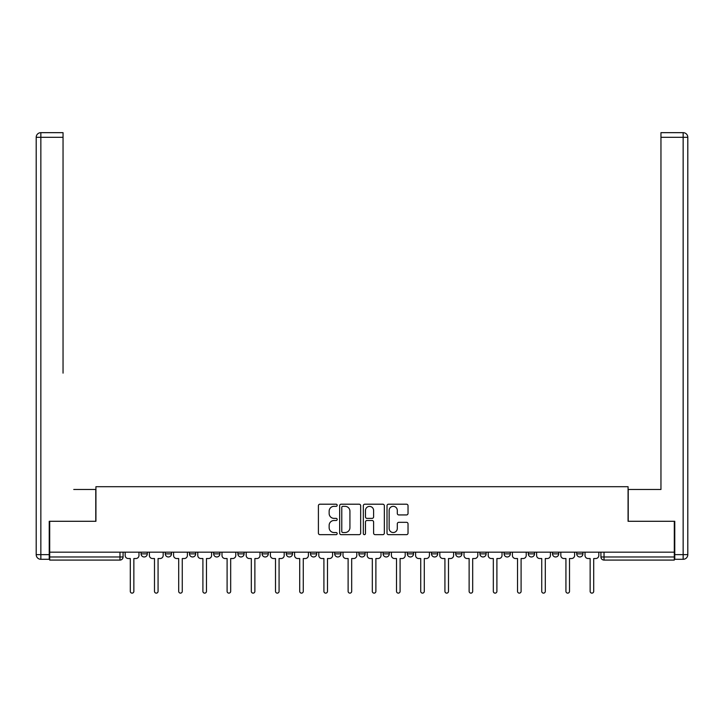 <?xml version="1.0" encoding="UTF-8"?>
<svg xmlns="http://www.w3.org/2000/svg" width="724" height="724" viewBox="0 0 724 724"><rect width="100%" height="100%" fill="white"/><g stroke="black" fill="none" stroke-linecap="round" stroke-linejoin="round"><path stroke-width="1.09" d="M337.176 505.271A1.068 1.068 0 0 0 336.108 504.203L319.936 504.203A1.52 1.52 0 0 0 318.406 505.723L318.406 533.136A1.52 1.52 0 0 0 319.936 534.656L336.108 534.656A1.068 1.068 0 0 0 337.176 533.597A1.068 1.068 0 0 0 336.108 532.529L334.017 532.529A4.869 4.869 0 0 1 329.149 527.651L329.149 525.371A4.869 4.869 0 0 1 334.017 520.502L336.108 520.502A1.068 1.068 0 0 0 337.176 519.434A1.068 1.068 0 0 0 336.108 518.366L334.017 518.366A4.869 4.869 0 0 1 329.149 513.488L329.149 511.207A4.869 4.869 0 0 1 334.017 506.338L336.108 506.338A1.068 1.068 0 0 0 337.176 505.271M407.304 552.168L407.304 553.869L413.504 553.869A3.104 3.104 0 0 1 410.408 556.973A3.104 3.104 0 0 1 407.304 553.869L407.304 552.168M334.696 552.168L334.696 553.869L340.904 553.869A3.104 3.104 0 0 1 337.8 556.973A3.104 3.104 0 0 1 334.696 553.869L334.696 552.168M286.288 552.168L286.288 553.869L292.496 553.869A3.104 3.104 0 0 1 289.392 556.973A3.104 3.104 0 0 1 286.288 553.869L286.288 552.168M262.088 552.168L262.088 553.869L268.296 553.869A3.104 3.104 0 0 1 265.192 556.973A3.104 3.104 0 0 1 262.088 553.869L262.088 552.168M213.68 552.168L213.68 553.869L219.888 553.869A3.104 3.104 0 0 1 216.784 556.973A3.104 3.104 0 0 1 213.68 553.869L213.68 552.168M406.508 514.936A1.52 1.52 0 0 0 408.028 513.416L408.028 505.723A1.52 1.52 0 0 0 406.508 504.203L388.535 504.203A1.52 1.52 0 0 0 387.014 505.723L387.014 533.136A1.52 1.52 0 0 0 388.535 534.656L406.508 534.656A1.52 1.52 0 0 0 408.028 533.136L408.028 523.85A1.52 1.52 0 0 0 406.508 522.321L398.815 522.321A1.52 1.52 0 0 0 397.295 523.85L397.295 528.457A4.072 4.072 0 0 1 393.223 532.529A4.072 4.072 0 0 1 389.141 528.457L389.141 510.411A4.072 4.072 0 0 1 393.223 506.338A4.072 4.072 0 0 1 397.295 510.411L397.295 513.416A1.52 1.52 0 0 0 398.815 514.936L406.508 514.936M49.694 552.168L49.694 521.289L95.93 521.289L95.93 486.7L628.07 486.7L628.07 521.289L674.306 521.289L674.306 552.168L49.694 552.168L49.694 556.973L123.08 556.973L123.08 552.168L123.08 556.973A3.104 3.104 0 0 1 119.976 560.077L49.694 560.077L49.694 556.973M360.67 505.723A1.52 1.52 0 0 0 359.14 504.203L341.176 504.203A1.52 1.52 0 0 0 339.656 505.723L339.656 533.136A1.52 1.52 0 0 0 341.176 534.656L359.14 534.656A1.52 1.52 0 0 0 360.67 533.136L360.67 505.723M364.86 504.203L382.824 504.203A1.52 1.52 0 0 1 384.344 505.723L384.344 533.136A1.52 1.52 0 0 1 382.824 534.656L375.132 534.656A1.52 1.52 0 0 1 373.611 533.136L373.611 522.022A1.52 1.52 0 0 0 372.091 520.502L366.987 520.502A1.52 1.52 0 0 0 365.466 522.022L365.466 533.597A1.068 1.068 0 0 1 364.398 534.656A1.068 1.068 0 0 1 363.33 533.597L363.33 505.723A1.52 1.52 0 0 1 364.86 504.203M600.92 552.168L600.92 556.973L674.306 556.973L674.306 560.077L604.024 560.077A3.104 3.104 0 0 1 600.92 556.973M674.306 552.168L674.306 556.973M582.92 553.869L582.92 552.168L582.92 553.869A3.104 3.104 0 0 1 579.824 556.973A3.104 3.104 0 0 1 576.72 553.869L582.92 553.869A3.104 3.104 0 0 1 579.824 556.973M576.72 552.168L576.72 553.869M558.72 552.168L558.72 553.869A3.104 3.104 0 0 1 555.616 556.973A3.104 3.104 0 0 1 552.512 553.869L558.72 553.869A3.104 3.104 0 0 1 555.616 556.973M552.512 552.168L552.512 553.869M534.52 552.168L534.52 553.869A3.104 3.104 0 0 1 531.416 556.973A3.104 3.104 0 0 1 528.312 553.869L534.52 553.869M528.312 552.168L528.312 553.869M510.32 552.168L510.32 553.869A3.104 3.104 0 0 1 507.216 556.973A3.104 3.104 0 0 1 504.112 553.869L510.32 553.869M504.112 552.168L504.112 553.869M486.112 552.168L486.112 553.869A3.104 3.104 0 0 1 483.008 556.973A3.104 3.104 0 0 1 479.912 553.869L486.112 553.869M479.912 552.168L479.912 553.869M461.912 552.168L461.912 553.869A3.104 3.104 0 0 1 458.808 556.973A3.104 3.104 0 0 1 455.704 553.869A3.104 3.104 0 0 0 458.808 556.973M455.704 552.168L455.704 553.869L461.912 553.869M437.712 552.168L437.712 553.869A3.104 3.104 0 0 1 434.608 556.973A3.104 3.104 0 0 1 431.504 553.869A3.104 3.104 0 0 0 434.608 556.973M431.504 552.168L431.504 553.869L437.712 553.869M413.504 552.168L413.504 553.869A3.104 3.104 0 0 1 410.408 556.973M389.304 552.168L389.304 553.869A3.104 3.104 0 0 1 386.2 556.973A3.104 3.104 0 0 1 383.096 553.869L389.304 553.869M383.096 552.168L383.096 553.869M365.104 552.168L365.104 553.869A3.104 3.104 0 0 1 362 556.973A3.104 3.104 0 0 1 358.896 553.869L365.104 553.869L365.104 552.168M358.896 552.168L358.896 553.869M340.904 552.168L340.904 553.869M316.696 552.168L316.696 553.869A3.104 3.104 0 0 1 313.592 556.973A3.104 3.104 0 0 1 310.496 553.869L316.696 553.869L316.696 552.168M310.496 552.168L310.496 553.869M292.496 552.168L292.496 553.869L292.496 552.168M268.296 553.869L268.296 552.168L268.296 553.869A3.104 3.104 0 0 1 265.192 556.973M244.088 552.168L244.088 553.869A3.104 3.104 0 0 1 240.992 556.973A3.104 3.104 0 0 1 237.888 553.869A3.104 3.104 0 0 0 240.992 556.973A3.104 3.104 0 0 0 244.088 553.869L244.088 552.168M237.888 552.168L237.888 553.869L244.088 553.869M219.888 552.168L219.888 553.869M195.688 552.168L195.688 553.869A3.104 3.104 0 0 1 192.584 556.973A3.104 3.104 0 0 1 189.48 553.869A3.104 3.104 0 0 0 192.584 556.973A3.104 3.104 0 0 0 195.688 553.869L189.48 553.869L189.48 552.168M165.28 552.168L165.28 553.869L171.488 553.869L171.488 552.168L171.488 553.869A3.104 3.104 0 0 1 168.384 556.973A3.104 3.104 0 0 1 165.28 553.869A3.104 3.104 0 0 0 168.384 556.973M141.08 552.168L141.08 553.869L147.28 553.869L147.28 552.168L147.28 553.869A3.104 3.104 0 0 1 144.176 556.973A3.104 3.104 0 0 1 141.08 553.869A3.104 3.104 0 0 0 144.176 556.973M342.85 506.338A1.068 1.068 0 0 0 341.782 507.397L341.782 531.461A1.068 1.068 0 0 0 342.85 532.529L345.058 532.529A4.869 4.869 0 0 0 349.927 527.651L349.927 511.207A4.869 4.869 0 0 0 345.058 506.338L342.85 506.338M373.611 510.483A4.072 4.072 0 0 0 369.539 506.411A4.072 4.072 0 0 0 365.466 510.483L365.466 516.846A1.52 1.52 0 0 0 366.987 518.366L372.091 518.366A1.52 1.52 0 0 0 373.611 516.846L373.611 510.483M125.171 555.426L125.171 552.168L125.171 555.426A3.104 3.104 48.4 0 0 128.275 558.53L130.293 558.53L130.293 591.336A1.783 1.783 48.4 0 0 132.076 593.128A1.783 1.783 48.4 0 0 133.859 591.336L133.859 558.53L135.877 558.53A3.104 3.104 48.4 0 0 138.981 555.426L138.981 552.168M128.275 558.53L130.293 558.53L130.293 591.336M133.859 591.336L133.859 558.53L135.877 558.53M149.379 555.426L149.379 552.168L149.379 555.426A3.104 3.104 48.4 0 0 152.483 558.53L154.493 558.53L154.493 591.336A1.783 1.783 48.4 0 0 156.284 593.128A1.783 1.783 48.4 0 0 158.067 591.336L158.067 558.53L160.085 558.53A3.104 3.104 48.4 0 0 163.181 555.426L163.181 552.168M173.579 555.426L173.579 552.168L173.579 555.426A3.104 3.104 48.4 0 0 176.683 558.53L178.701 558.53L178.701 591.336A1.783 1.783 48.4 0 0 180.484 593.128A1.783 1.783 48.4 0 0 182.267 591.336L182.267 558.53L184.285 558.53A3.104 3.104 48.4 0 0 187.389 555.426L187.389 552.168M49.232 554.647L49.232 559.299L40.852 559.299A4.652 4.652 0 0 1 36.2 554.647L36.2 137.316L40.852 137.316L40.852 132.664L63.042 132.664L63.042 137.316L40.852 137.316L40.852 554.647L49.232 554.647L49.232 521.289L95.776 521.289L95.776 489.487L73.748 489.487M63.042 137.316L63.042 373.132M40.852 132.664A4.652 4.652 0 0 0 36.2 137.316A4.652 4.652 0 0 1 40.852 132.664M650.252 489.487L660.958 489.487L660.958 132.664L683.148 132.664L660.958 132.664M674.768 554.647L683.148 554.647L683.148 137.316L687.8 137.316A4.652 4.652 0 0 0 683.148 132.664A4.652 4.652 0 0 1 687.8 137.316A4.652 4.652 0 0 0 683.148 132.664A4.652 4.652 0 0 1 687.8 137.316L687.8 554.647A4.652 4.652 0 0 1 683.148 559.299L674.768 559.299L674.768 521.289L628.224 521.289L628.224 489.487L660.958 489.487L660.958 373.132M152.483 558.53L154.493 558.53L154.493 591.336M158.067 591.336L158.067 558.53L160.085 558.53M176.683 558.53L178.701 558.53L178.701 591.336M182.267 591.336L182.267 558.53L184.285 558.53M197.779 555.426L197.779 552.168L197.779 555.426A3.104 3.104 48.4 0 0 200.883 558.53L202.901 558.53L202.901 591.336A1.783 1.783 48.4 0 0 204.684 593.128A1.783 1.783 48.4 0 0 206.467 591.336L206.467 558.53L208.485 558.53A3.104 3.104 48.4 0 0 211.589 555.426L211.589 552.168M221.987 555.426L221.987 552.168L221.987 555.426A3.104 3.104 48.4 0 0 225.083 558.53L227.101 558.53L227.101 591.336A1.783 1.783 48.4 0 0 228.884 593.128A1.783 1.783 48.4 0 0 230.675 591.336L230.675 558.53L232.685 558.53A3.104 3.104 48.4 0 0 235.789 555.426L235.789 552.168M246.187 555.426L246.187 552.168L246.187 555.426A3.104 3.104 48.4 0 0 249.291 558.53L251.309 558.53L251.309 591.336A1.783 1.783 48.4 0 0 253.092 593.128A1.783 1.783 48.4 0 0 254.875 591.336L254.875 558.53L256.893 558.53A3.104 3.104 48.4 0 0 259.997 555.426L259.997 552.168M200.883 558.53L202.901 558.53L202.901 591.336M206.467 591.336L206.467 558.53L208.485 558.53M225.083 558.53L227.101 558.53L227.101 591.336M230.675 591.336L230.675 558.53L232.685 558.53M249.291 558.53L251.309 558.53L251.309 591.336M254.875 591.336L254.875 558.53L256.893 558.53M270.387 555.426L270.387 552.168L270.387 555.426A3.104 3.104 48.4 0 0 273.491 558.53L275.509 558.53L275.509 591.336A1.783 1.783 48.4 0 0 277.292 593.128A1.783 1.783 48.4 0 0 279.075 591.336L279.075 558.53L281.093 558.53A3.104 3.104 48.4 0 0 284.197 555.426L284.197 552.168M273.491 558.53L275.509 558.53L275.509 591.336M279.075 591.336L279.075 558.53L281.093 558.53M294.587 555.426L294.587 552.168L294.587 555.426A3.104 3.104 48.4 0 0 297.691 558.53L299.709 558.53L299.709 591.336A1.783 1.783 48.4 0 0 301.492 593.128A1.783 1.783 48.4 0 0 303.275 591.336L303.275 558.53L305.293 558.53A3.104 3.104 48.4 0 0 308.397 555.426L308.397 552.168M297.691 558.53L299.709 558.53L299.709 591.336M303.275 591.336L303.275 558.53L305.293 558.53M318.795 555.426L318.795 552.168L318.795 555.426A3.104 3.104 48.4 0 0 321.899 558.53L323.909 558.53L323.909 591.336A1.783 1.783 48.4 0 0 325.7 593.128A1.783 1.783 48.4 0 0 327.483 591.336L327.483 558.53L329.501 558.53A3.104 3.104 48.4 0 0 332.597 555.426L332.597 552.168M321.899 558.53L323.909 558.53L323.909 591.336M327.483 591.336L327.483 558.53L329.501 558.53M342.995 555.426L342.995 552.168L342.995 555.426A3.104 3.104 48.4 0 0 346.099 558.53L348.117 558.53L348.117 591.336A1.783 1.783 48.4 0 0 349.9 593.128A1.783 1.783 48.4 0 0 351.683 591.336L351.683 558.53L353.701 558.53A3.104 3.104 48.4 0 0 356.805 555.426L356.805 552.168M346.099 558.53L348.117 558.53L348.117 591.336M351.683 591.336L351.683 558.53L353.701 558.53M367.195 555.426L367.195 552.168L367.195 555.426A3.104 3.104 48.4 0 0 370.299 558.53L372.317 558.53L372.317 591.336A1.783 1.783 48.4 0 0 374.1 593.128A1.783 1.783 48.4 0 0 375.883 591.336L375.883 558.53L377.901 558.53A3.104 3.104 48.4 0 0 381.005 555.426L381.005 552.168M370.299 558.53L372.317 558.53L372.317 591.336M375.883 591.336L375.883 558.53L377.901 558.53M391.403 555.426L391.403 552.168L391.403 555.426A3.104 3.104 48.4 0 0 394.499 558.53L396.517 558.53L396.517 591.336A1.783 1.783 48.4 0 0 398.3 593.128A1.783 1.783 48.4 0 0 400.091 591.336L400.091 558.53L402.101 558.53A3.104 3.104 48.4 0 0 405.205 555.426L405.205 552.168M394.499 558.53L396.517 558.53L396.517 591.336M400.091 591.336L400.091 558.53L402.101 558.53M415.603 555.426L415.603 552.168L415.603 555.426A3.104 3.104 48.4 0 0 418.707 558.53L420.725 558.53L420.725 591.336A1.783 1.783 48.4 0 0 422.508 593.128A1.783 1.783 48.4 0 0 424.291 591.336L424.291 558.53L426.309 558.53A3.104 3.104 48.4 0 0 429.413 555.426L429.413 552.168M418.707 558.53L420.725 558.53L420.725 591.336M424.291 591.336L424.291 558.53L426.309 558.53M439.803 555.426L439.803 552.168L439.803 555.426A3.104 3.104 48.4 0 0 442.907 558.53L444.925 558.53L444.925 591.336A1.783 1.783 48.4 0 0 446.708 593.128A1.783 1.783 48.4 0 0 448.491 591.336L448.491 558.53L450.509 558.53A3.104 3.104 48.4 0 0 453.613 555.426L453.613 552.168M442.907 558.53L444.925 558.53L444.925 591.336M448.491 591.336L448.491 558.53L450.509 558.53M464.003 555.426L464.003 552.168L464.003 555.426A3.104 3.104 48.4 0 0 467.107 558.53L469.125 558.53L469.125 591.336A1.783 1.783 48.4 0 0 470.908 593.128A1.783 1.783 48.4 0 0 472.691 591.336L472.691 558.53L474.709 558.53A3.104 3.104 48.4 0 0 477.813 555.426L477.813 552.168M467.107 558.53L469.125 558.53L469.125 591.336M472.691 591.336L472.691 558.53L474.709 558.53M488.211 555.426L488.211 552.168L488.211 555.426A3.104 3.104 48.4 0 0 491.315 558.53L493.325 558.53L493.325 591.336A1.783 1.783 48.4 0 0 495.116 593.128A1.783 1.783 48.4 0 0 496.899 591.336L496.899 558.53L498.917 558.53A3.104 3.104 48.4 0 0 502.013 555.426L502.013 552.168M491.315 558.53L493.325 558.53L493.325 591.336M496.899 591.336L496.899 558.53L498.917 558.53M512.411 555.426L512.411 552.168L512.411 555.426A3.104 3.104 48.4 0 0 515.515 558.53L517.533 558.53L517.533 591.336A1.783 1.783 48.4 0 0 519.316 593.128A1.783 1.783 48.4 0 0 521.099 591.336L521.099 558.53L523.117 558.53A3.104 3.104 48.4 0 0 526.221 555.426L526.221 552.168M515.515 558.53L517.533 558.53L517.533 591.336M521.099 591.336L521.099 558.53L523.117 558.53M536.611 555.426L536.611 552.168L536.611 555.426A3.104 3.104 48.4 0 0 539.715 558.53L541.733 558.53L541.733 591.336A1.783 1.783 48.4 0 0 543.516 593.128A1.783 1.783 48.4 0 0 545.299 591.336L545.299 558.53L547.317 558.53A3.104 3.104 48.4 0 0 550.421 555.426L550.421 552.168M539.715 558.53L541.733 558.53L541.733 591.336M545.299 591.336L545.299 558.53L547.317 558.53M560.819 555.426L560.819 552.168L560.819 555.426A3.104 3.104 48.4 0 0 563.915 558.53L565.933 558.53L565.933 591.336A1.783 1.783 48.4 0 0 567.716 593.128A1.783 1.783 48.4 0 0 569.507 591.336L569.507 558.53L571.517 558.53A3.104 3.104 48.4 0 0 574.621 555.426L574.621 552.168M563.915 558.53L565.933 558.53L565.933 591.336M569.507 591.336L569.507 558.53L571.517 558.53M585.019 555.426L585.019 552.168L585.019 555.426A3.104 3.104 48.4 0 0 588.123 558.53L590.141 558.53L590.141 591.336A1.783 1.783 48.4 0 0 591.924 593.128A1.783 1.783 48.4 0 0 593.707 591.336L593.707 558.53L595.725 558.53A3.104 3.104 48.4 0 0 598.829 555.426L598.829 552.168M588.123 558.53L590.141 558.53L590.141 591.336M593.707 591.336L593.707 558.53L595.725 558.53M119.976 552.168L119.976 560.077M604.024 552.168L604.024 560.077M40.852 559.299L40.852 554.647L36.2 554.647M683.148 132.664L683.148 137.316L660.958 137.316M687.8 554.647L683.148 554.647L683.148 559.299"/></g></svg>
